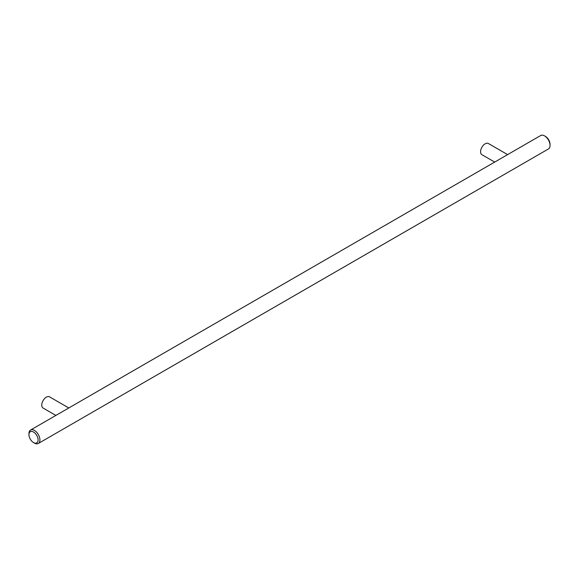 <?xml version="1.0" encoding="UTF-8"?>
<svg xmlns="http://www.w3.org/2000/svg" width="579" height="579" viewBox="0 0 579 579"><rect width="100%" height="100%" fill="white"/><g stroke="black" fill="none" stroke-linecap="round" stroke-linejoin="round"><path stroke-width="0.87" d="M28.95 434.648L28.95 433.591A7.759 4.48 60 0 1 30.557 430.045L540.685 135.522A7.759 4.48 60 0 1 544.564 135.906L545.476 136.434A6.463 3.735 60 0 1 550.05 144.352L550.05 145.409A7.759 4.48 60 0 1 548.443 148.955L38.315 443.478A7.759 4.48 60 0 1 34.436 443.094L33.524 442.566A6.463 3.735 60 0 1 28.95 434.648A6.463 3.735 60 0 1 33.524 432.006A6.463 3.735 60 0 1 38.091 439.924A6.463 3.735 60 0 1 33.524 442.566M30.557 430.045A7.759 4.48 60 0 1 36.535 432.122A7.759 4.48 60 0 1 39.922 439.924A7.759 4.48 60 0 1 38.315 443.478M507.617 154.615L488.372 143.505A6.463 3.735 120 0 0 483.393 145.235A6.463 3.735 120 0 0 480.57 151.741A6.463 3.735 120 0 0 481.909 154.702L494.69 162.077M68.8 407.963L49.555 396.854A6.463 3.735 120 0 0 44.569 398.584A6.463 3.735 120 0 0 41.746 405.09A6.463 3.735 120 0 0 43.085 408.05L55.866 415.433M544.564 135.906A7.759 4.48 60 0 1 550.05 145.409"/></g></svg>
